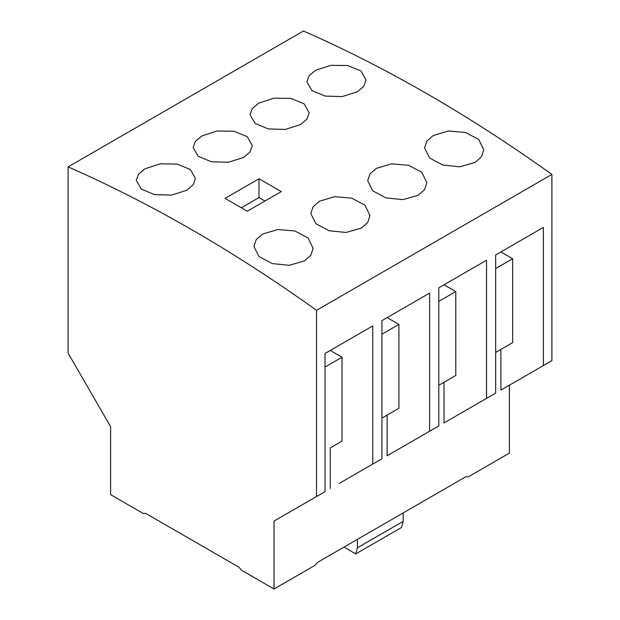 <?xml version="1.0" encoding="UTF-8"?>
<svg xmlns="http://www.w3.org/2000/svg" width="620" height="620" viewBox="0 0 620 620"><rect width="100%" height="100%" fill="white"/><g stroke="black" fill="none" stroke-linecap="round" stroke-linejoin="round"><path stroke-width="0.93" d="M144.925 168.834L160.169 163.843L177.173 164.083L190.394 169.524L195.432 178.467L193.184 184.791L186.767 190.263L171.523 195.106L154.504 194.595L141.29 189.1L136.261 180.389L138.508 174.236L144.925 168.834M262.601 234.05L277.845 229.516L294.864 230.989L308.078 237.995L313.108 248.333L310.86 255.246L304.443 260.927L289.199 265.306L272.196 263.585L258.974 256.525L253.937 246.404L256.192 239.661L262.601 234.05M433.233 135.54L448.477 131.006L465.496 132.471L478.71 139.477L483.739 149.815L481.492 156.736L475.075 162.417L459.831 166.796L442.827 165.067L429.606 158.015L424.568 147.893L426.816 141.151L433.233 135.54M376.356 168.376L391.6 163.843L408.619 165.308L421.832 172.314L426.862 182.652L424.615 189.573L418.198 195.254L402.954 199.632L385.95 197.904L372.728 190.851L367.691 180.73L369.946 173.988L376.356 168.376M319.478 201.213L334.722 196.68L351.742 198.144L364.955 205.158L369.985 215.489L367.738 222.41L361.321 228.09L346.076 232.469L329.073 230.741L315.851 223.688L310.814 213.567L313.069 206.824L319.478 201.213M315.557 70.316L330.801 65.325L347.804 65.573L361.026 71.006L366.063 79.949L363.808 86.281L357.399 91.752L342.155 96.596L325.136 96.085L311.922 90.59L306.892 81.879L309.14 75.725L315.557 70.316M258.679 103.16L273.924 98.162L290.927 98.41L304.149 103.85L309.186 112.793L306.931 119.117L300.522 124.589L285.278 129.433L268.258 128.921L255.045 123.426L250.015 114.716L252.263 108.562L258.679 103.16M201.802 135.997L217.047 130.998L234.05 131.246L247.272 136.687L252.309 145.63L250.054 151.954L243.644 157.426L228.4 162.269L211.381 161.758L198.167 156.263L193.138 147.552L195.385 141.399L201.802 135.997M259.005 178.785A1479.281 854.066 60 0 1 281.232 191.619L247.24 211.242A1479.281 854.066 -120 0 0 225.013 198.408L259.005 178.785L259.005 197.586L241.343 207.785M264.949 201.019L259.005 197.586M274.04 521.056L316.541 496.527L316.541 310.31A1479.281 854.066 -120 0 0 68.107 166.881L68.107 353.098L110.608 426.7L110.608 494.636L143.29 513.515L145.56 513.306L239.088 567.308L241.358 570.129L274.04 589L274.04 521.056L282.542 516.15M68.107 166.881L303.459 31A1479.281 854.066 -120 0 1 551.893 174.429L551.893 360.646L500.898 390.089L509.392 385.183L509.392 453.119L468.209 476.896L465.946 476.695L317.494 562.402L315.231 565.223L274.04 589M316.541 496.527L325.035 491.621L325.035 353.47L372.76 325.919L372.76 464.062L339.419 483.313M330.266 350.455L342.031 357.244L342.031 441.146L330.266 447.942L330.266 488.599M325.035 367.063L342.031 357.244M330.266 447.942L342.031 441.146M500.898 251.937L512.663 258.734L512.663 342.635L495.667 352.447L500.898 349.424L500.898 390.089M453.174 417.64L444.021 422.925L444.021 382.269L438.789 385.284L455.785 375.472L444.021 382.269M396.296 450.476L387.144 455.762L387.144 415.106L381.912 418.12L398.908 408.309L387.144 415.106M372.76 464.062L381.912 458.777L381.912 320.633L429.637 293.082L429.637 431.225L387.144 455.762M387.144 317.618L398.908 324.407L398.908 408.309M381.912 334.226L398.908 324.407M429.637 431.225L438.789 425.94L438.789 287.796L486.514 260.245L486.514 398.389L444.021 422.925M444.021 284.781L455.785 291.571L455.785 375.472M438.789 301.382L455.785 291.571M486.514 398.389L495.667 393.103L495.667 254.96L543.391 227.408L543.391 365.552M495.667 268.545L512.663 258.734M512.663 342.635L500.898 349.424M343.992 547.104L355.764 553.9L401.528 527.481L403.163 521.381L403.163 512.942M355.764 553.9L357.399 547.801L403.163 521.381M357.399 547.801L357.399 539.369M316.541 310.31L551.893 174.429"/></g></svg>

